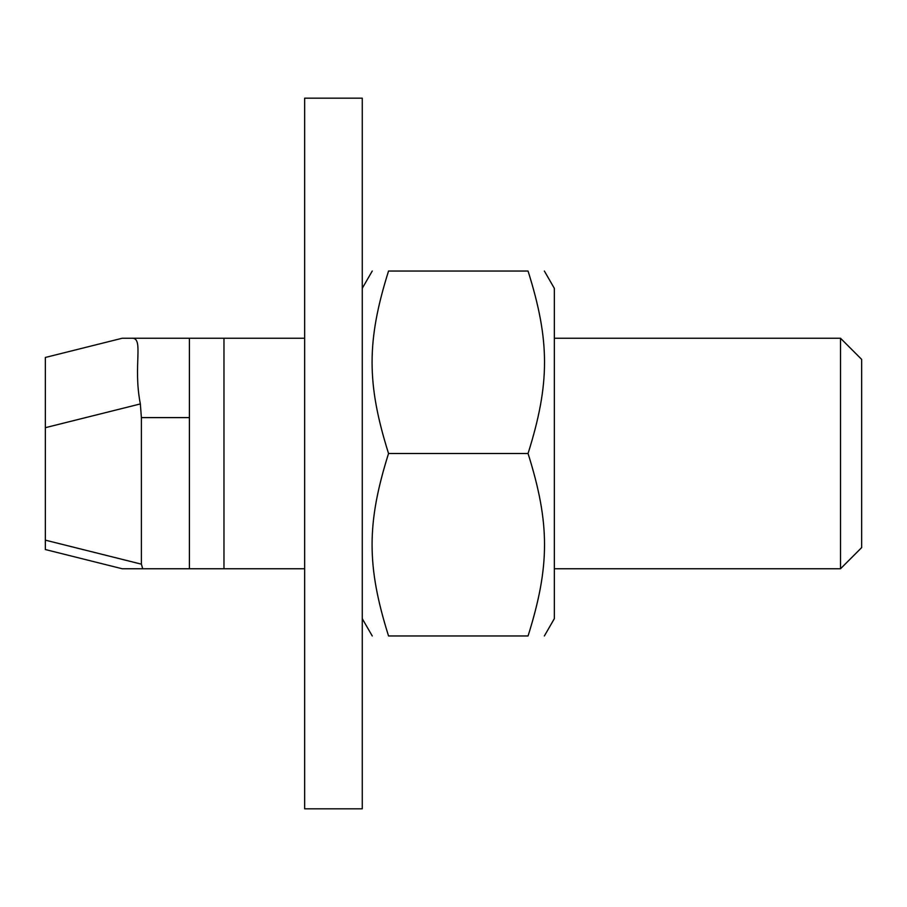 <?xml version="1.0" encoding="UTF-8"?>
<svg xmlns="http://www.w3.org/2000/svg" width="907" height="907" viewBox="0 0 907 907"><rect width="100%" height="100%" fill="white"/><g stroke="black" fill="none" stroke-linecap="round" stroke-linejoin="round"><path stroke-width="1.36" d="M544.359 271.034L554.336 288.324L554.336 618.676L544.359 635.966M528.055 271.034C550.016 271.034 550.016 271.034 528.055 271.034C550.016 271.034 550.016 271.034 528.055 271.034L388.547 271.034C366.587 340.805 366.587 383.729 388.547 453.5C366.587 523.271 366.587 566.195 388.547 635.966C366.587 635.966 366.587 635.966 388.547 635.966C366.587 635.966 366.587 635.966 388.547 635.966L528.055 635.966C550.016 566.195 550.016 523.271 528.055 453.5C550.016 383.729 550.016 340.805 528.055 271.034M528.055 635.966C550.016 635.966 550.016 635.966 528.055 635.966C550.016 635.966 550.016 635.966 528.055 635.966M388.547 271.034C366.587 271.034 366.587 271.034 388.547 271.034C366.587 271.034 366.587 271.034 388.547 271.034M528.055 453.5L388.547 453.5M304.65 453.5L304.65 808.829L362.267 808.829L362.267 98.171L304.65 98.171L304.65 453.5M304.65 568.746L142.728 568.746L141.39 564.165L45.35 540.153L45.35 549.54L122.173 568.746L142.728 568.746M45.35 540.153L45.35 427.685L140.347 403.932C132.717 365.056 144.451 337.019 131.402 338.254L122.173 338.254L45.35 357.46L45.35 427.685M45.35 357.46L122.173 338.254M223.972 568.746L223.972 338.254L131.402 338.254M140.347 403.932L141.39 417.617L141.39 564.165M189.404 568.746L189.404 338.254M840.517 568.746L861.65 547.613L861.65 359.387L840.517 338.254L840.517 568.746L554.336 568.746M141.39 417.617L189.404 417.617M362.267 618.676L372.244 635.966M362.267 288.324L372.244 271.034M304.65 338.254L223.972 338.254M840.517 338.254L554.336 338.254"/></g></svg>
